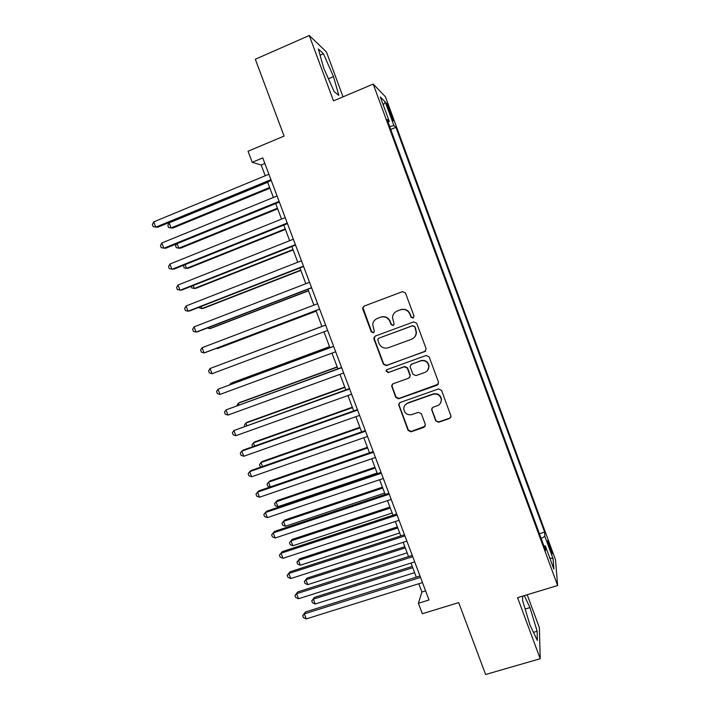 <?xml version="1.0" encoding="UTF-8"?>
<svg xmlns="http://www.w3.org/2000/svg" width="710" height="710" viewBox="0 0 710 710"><rect width="100%" height="100%" fill="white"/><g stroke="black" fill="none" stroke-linecap="round" stroke-linejoin="round"><path stroke-width="1.06" d="M413.069 318.133L414.019 316.056L405.472 292.999L402.517 291.632L364.079 306.099L362.632 307.989L362.766 309.054L371.286 331.872L373.327 332.83L374.347 331.455L372.706 324.665C373.061 321.666 374.623 319.589 377.374 318.417L380.569 317.228C384.855 316.11 387.988 317.556 389.959 321.586L391.059 324.55L393.118 325.508L394.148 324.053L392.488 317.681C392.728 314.495 394.307 312.276 397.227 311.024L400.449 309.817C404.771 308.69 407.922 310.146 409.901 314.193L411.001 317.175L413.211 318.071M396.721 311.228L400.733 309.675C405.046 308.548 408.188 310.004 410.167 314.042L411.267 317.015L413.486 317.902M402.659 291.588L364.443 305.966L362.996 307.856L371.641 331.685L373.708 332.626M376.983 318.577L380.897 317.068C385.175 315.95 388.299 317.405 390.269 321.426L391.37 324.381L393.509 325.295M549.726 545.307L547.729 540.701C547.188 540.585 547.942 543.452 549.993 549.318L551.99 553.915C552.522 554.004 551.759 551.129 549.726 545.307M435.727 420.87L438.665 422.264L449.536 418.51L451.036 416.193L441.531 390.314L438.576 388.929L400.067 402.517L398.603 404.576L408.099 430.438L411.01 431.822L423.994 427.331L425.343 424.465L421.341 413.717L418.412 412.332L411.96 414.578C407.274 415.394 404.54 413.451 403.768 408.765C403.91 406.076 405.224 404.221 407.717 403.191L433.064 394.272C437.546 393.402 440.298 395.186 441.318 399.615C441.363 402.552 440.031 404.585 437.316 405.721L433.073 407.203L431.582 409.43L435.727 420.87L438.869 421.873L449.714 418.119L450.921 417.134M343.045 96.862L326.431 51.937L309.276 35.5L255.316 59.25L284.08 136.08L248.047 151.239L252.219 162.297L262.753 157.895L429.026 599.985L418.394 603.269L422.335 613.724L458.704 602.604L485.613 674.5L540.203 658.729L539.387 627.702L527.193 594.74M309.276 35.5L333.505 100.9L373.211 84.082L557.625 585.519L517.572 597.66L540.203 658.729M424.775 351.707L426.133 348.77L416.69 323.254L413.726 321.887L375.27 336.078L373.806 338.031L373.948 339.007L383.382 364.257L386.293 365.623L425.734 351.042M429.133 356.855L438.549 382.264L437.183 385.175L398.683 398.789L395.763 397.414L391.601 385.805L393.074 383.773L408.605 378.217L410.087 376.078L409.945 375.315L407.274 368.135L404.345 366.759L388.175 372.581L386.036 371.002L387.056 369.59L426.177 355.479L429.133 356.855M388.148 108.754L393.074 120.762C393.713 121.401 393.26 119.555 391.716 115.224L386.79 103.234C386.151 102.577 386.604 104.414 388.148 108.754M373.211 84.082L385.441 96.791L555.477 559.711L557.625 585.519M539.414 533.725L544.606 532.083L395.923 127.356L393.908 125.555L389.71 126.62M544.606 532.083L544.827 536.298L553.081 558.752L553.862 569.074L545.342 545.901L545.591 550.534L387.083 119.466L389.302 121.445L380.303 96.968L385.211 101.885L393.908 125.555M418.776 583.744L421.891 592.025L418.394 603.269M252.219 162.297L261.182 165.013L265.229 175.769M267.581 182.017L273.394 197.469M275.693 203.584L281.542 219.115M283.787 225.088L289.662 240.708M291.863 246.539L297.774 262.238M299.913 267.936L305.85 283.716M307.945 289.272L313.918 305.131M315.959 310.563L321.95 326.485M323.964 331.827L329.928 347.669M331.978 353.118L337.88 368.809M339.966 374.365L345.814 389.888M347.944 395.541L353.722 410.912M355.896 416.672L361.612 431.875M363.822 437.75L369.484 452.794M371.738 458.766L377.338 473.659M379.628 479.729L385.175 494.462M387.491 500.639L392.985 515.22M395.346 521.495L400.777 535.917M403.173 542.298L408.543 556.569M410.983 563.048L416.3 577.168M264.857 163.477L261.182 165.013M425.601 590.871L421.891 592.025M390.766 129.486L395.923 127.356M388.095 122.218L389.302 121.445M545.342 545.901L543.895 545.919M541.18 538.535L544.827 536.298M383.293 105.098L385.211 101.885M553.081 558.752L549.753 557.891M323.707 68.133L334.135 91.625L338.83 95.353L333.496 76.618L323.423 53.738L318.337 48.972L323.707 68.133M522.666 596.116L522.587 600.553L529.979 625.031L537.346 640.429L537.159 631.252L529.953 607.582L524.308 595.619M320.077 55.194L323.423 53.738M328.437 78.783L333.496 76.618M533.476 632.335L537.159 631.252M525.143 609.029L529.953 607.582M375.093 336.149L374.294 338.794L383.702 363.99L386.613 365.357L425.015 351.468M414.551 326.751L412.483 325.792L378.723 338.226L377.693 339.602L378.954 343.383C380.915 347.385 384.03 348.841 388.308 347.749L411.392 339.318C414.489 337.987 416.087 335.626 416.175 332.236L414.809 326.564L412.483 325.792M378.625 338.262L412.741 325.615M413.539 338.084C415.465 336.54 416.433 334.525 416.424 332.04L415.714 329.884M414.809 326.564L415.971 329.697M392.408 384.145L392.053 386.346L396.056 397.076L398.967 398.452L438.416 384.128M409.635 377.471L410.211 375.031L407.549 367.869L404.62 366.493L388.175 372.581M386.737 369.75L386.346 370.726L388.485 372.306M424.837 372.422C427.491 371.294 428.831 369.289 428.831 366.395C427.873 361.86 425.121 360.032 420.568 360.92L411.614 364.141L410.123 366.289L410.265 367.061L412.936 374.241L415.882 375.625L424.837 372.422M427.589 370.425L429.062 366.129C428.103 361.594 425.352 359.775 420.808 360.662L420.568 360.92M410.921 364.541L420.808 360.662M432.008 407.984L431.937 409.732L435.931 420.489M440.653 402.854L441.514 399.277C440.493 394.858 437.75 393.074 433.277 393.935L433.064 394.272M405.161 404.948L407.984 402.845L433.277 393.935M399.26 403.023L399.029 405.037L408.365 430.029L411.267 431.414L425.29 426.151M267.679 182.292L169.131 222.878L171.074 227.945L172.903 228.034L269.915 188.23M169.131 222.878L167.8 225.443L168.581 227.466L171.074 227.945L269.64 187.484M270.954 179.683L155.756 227.156L153.724 221.875L268.904 174.243M271.255 180.5L157.744 227.253L153.182 226.659L152.375 224.555L153.724 221.875M177.092 243.654L178.822 248.172L180.615 248.163L277.681 208.846M176.47 243.903L175.548 245.642L176.32 247.657L178.822 248.172L277.441 208.216M185.141 264.644L186.561 268.353L188.301 268.247L285.42 229.419M183.553 265.274L184.041 267.803L186.561 268.353L285.225 228.895M193.164 285.571L194.274 288.482L195.978 288.269L293.141 249.929M191.159 286.37L191.744 287.887L194.274 288.482L292.981 249.521M201.161 306.454L201.977 308.566L203.637 308.246L300.836 270.395M199.164 307.235L199.43 307.936L201.977 308.566L300.729 270.093M279.119 201.391L163.859 248.252L161.836 242.98L277.077 195.969M279.376 202.084L165.803 248.243L161.276 247.71L160.469 245.607L161.836 242.98M287.257 223.038L171.944 269.294L169.921 264.04L285.225 217.633M287.47 223.614L173.835 269.17L169.344 268.708L168.536 266.614L169.921 264.04M295.378 244.639L180.003 290.275L177.997 285.038L293.354 239.243M295.546 245.083L181.858 290.044L177.393 289.653L176.595 287.559L177.997 285.038M303.481 266.17L188.052 311.211L186.038 305.983L301.457 260.792M303.605 266.498L189.854 310.865L188.052 311.211L185.425 310.545L184.618 308.459L186.038 305.983M209.148 327.283L209.654 328.597L211.269 328.18L308.522 290.807M207.32 327.984L209.654 328.597L308.451 290.621M311.557 287.656L196.066 332.094L194.07 326.875L309.542 282.287M311.637 287.852L197.833 331.641L196.066 332.094L193.431 331.384L192.632 329.298L194.07 326.875M217.109 348.06L217.313 348.583L218.893 348.069L316.19 311.166M216.399 348.326L217.313 348.583L316.154 311.095M319.615 309.081L204.072 352.914L202.075 347.714L317.61 303.729M319.651 309.161L205.785 352.355L204.072 352.914L201.418 352.169L200.619 350.092L202.075 347.714M222.976 363.644L321.923 326.414L223.073 363.609M325.642 325.1L210.062 368.499L325.65 325.109M212.05 373.691L209.388 372.901L208.589 370.824L210.062 368.499L212.05 373.691L327.656 330.443M329.546 346.675L232.179 382.743L230.67 383.435L230.998 384.287M329.6 346.799L230.67 383.435L229.818 384.731M333.62 346.302L218.023 389.24L333.673 346.436M220.011 394.414L217.34 393.58L216.541 391.512L218.023 389.24L220.011 394.414L335.67 351.761M337.161 366.901L239.749 402.49L238.276 403.28L238.906 404.922M337.25 367.132L238.276 403.28L236.9 405.65M341.572 367.461L225.975 409.918L341.67 367.709M227.954 415.075L225.265 414.205L224.475 412.146L225.975 409.918L227.954 415.075L343.667 373.016M344.758 387.074L247.293 422.193L245.864 423.089L246.796 425.503M344.882 387.411L245.864 423.089L244.391 425.192L244.781 426.222M349.506 388.556L233.901 430.544L349.648 388.92M235.871 435.692L233.173 434.777L232.383 432.718L233.901 430.544L235.871 435.692L351.636 394.219M352.329 407.194L254.828 441.851L253.434 442.836L254.659 446.022M352.497 407.646L253.434 442.836L251.943 444.895L252.653 446.741M357.423 409.599L243.308 450.051L241.799 451.125L357.609 410.087M243.778 456.255L241.063 455.296L240.273 453.246L241.799 451.125L243.778 456.255L359.597 415.368M359.881 427.269L262.336 461.456L260.987 462.538L262.505 466.497M360.094 427.828L260.987 462.538L259.478 464.553L260.233 466.523L261.333 466.914M365.322 430.588L251.154 470.464L249.689 471.644L365.543 431.192M251.659 476.774L248.926 475.771L248.145 473.73L249.689 471.644L251.659 476.774L367.523 436.455M367.416 447.291L269.836 481.016L268.522 482.197L270.332 486.927M367.665 447.957L268.522 482.197L267.004 484.167L267.75 486.128L270.111 486.998M374.933 467.269L277.308 500.532L276.039 501.81L277.921 506.7L377.108 473.046M375.226 468.041L276.039 501.81L274.504 503.736L275.249 505.689L277.921 506.7M382.433 487.193L284.772 519.995L283.538 521.371L285.411 526.252L384.642 493.068M382.761 488.072L283.538 521.371L281.985 523.252L282.731 525.205L285.411 526.252M389.914 507.073L292.209 539.414L291.02 540.887L292.884 545.759L392.16 513.037M390.287 508.049L291.02 540.887L289.449 542.724L292.209 539.414M292.884 545.759L290.195 544.668L289.449 542.724M397.378 526.9L299.629 558.788L298.475 560.35L300.339 565.213L399.659 532.962M397.786 527.983L298.475 560.35L296.895 562.142L299.629 558.788M300.339 565.213L297.641 564.086L296.895 562.142M404.824 546.682L307.039 578.109L305.921 579.777L307.785 584.623L407.141 552.833M405.268 547.871L305.921 579.777L304.333 581.525L307.039 578.109M307.785 584.623L305.069 583.46L304.333 581.525M412.253 566.411L314.423 597.394L313.35 599.151L315.204 603.988L414.596 572.65M412.732 567.707L313.35 599.151L311.743 600.855L314.423 597.394M315.204 603.988L312.48 602.781L311.743 600.855M373.194 451.516L258.973 490.832L257.552 492.119L373.46 452.243M259.514 497.231L256.772 496.192L255.99 494.151L257.552 492.119L259.514 497.231L375.439 457.497M381.039 472.398L266.774 511.147L265.398 512.54L381.359 473.242M267.359 517.634L264.599 516.56L263.818 514.519L265.398 512.54L267.359 517.634L383.329 478.478M388.876 493.228L274.557 531.417L273.226 532.908L389.24 494.178M275.178 537.994L272.409 536.875L271.628 534.843L273.226 532.908L275.178 537.994L391.201 499.405M396.686 513.996L282.323 551.626L281.027 553.223L397.094 515.069M282.979 558.3L280.202 557.137L279.42 555.114L281.027 553.223L282.979 558.3L399.055 520.279M279.42 555.114L282.323 551.626M404.478 534.719L290.07 571.79L288.819 573.494L404.931 535.908M290.763 578.552L287.967 577.354L287.195 575.331L288.819 573.494L290.763 578.552L406.883 541.1M287.195 575.331L290.07 571.79M412.253 555.389L297.792 591.9L296.585 593.711L412.741 556.684M298.519 598.752L295.715 597.518L294.943 595.504L296.585 593.711L298.519 598.752L414.693 561.867M294.943 595.504L297.792 591.9M420.009 575.996L305.495 611.967L304.333 613.875L420.542 577.408M306.267 618.907L303.445 617.629L302.673 615.623L304.333 613.875L306.267 618.907L422.486 582.582M302.673 615.623L305.495 611.967M388.973 111L390.003 110.565M390.704 115.641L391.716 115.224"/></g></svg>

